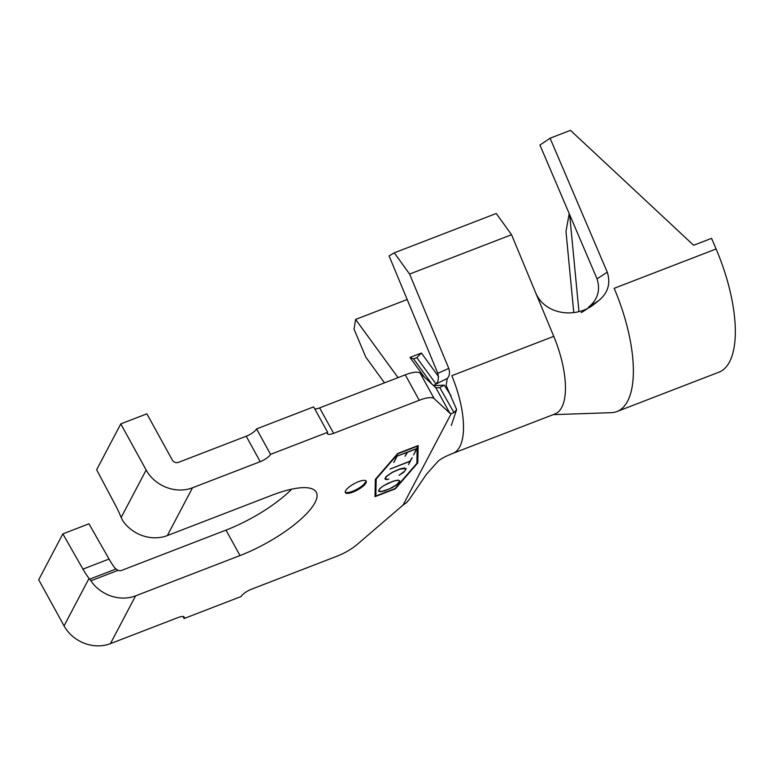 <?xml version="1.0" encoding="UTF-8"?>
<svg xmlns="http://www.w3.org/2000/svg" width="774" height="774" viewBox="0 0 774 774"><rect width="100%" height="100%" fill="white"/><g stroke="black" fill="none" stroke-linecap="round" stroke-linejoin="round"><path stroke-width="1.16" d="M353.05 492.061A11.891 3.551 151.2 0 0 366.199 481.138A11.891 3.551 151.2 0 0 358.526 481.67A11.891 3.551 151.2 0 0 345.368 492.593A11.891 3.551 151.2 0 0 353.05 492.061M345.233 492.148A11.891 3.551 151.2 0 0 352.615 491.267A11.891 3.551 151.2 0 0 365.899 480.789M387.126 479.329L388.732 479.096L386.748 479.628L384.93 478.719L385.994 476.707L392.166 472.334L400.1 468.87L404.425 467.999L406.263 468.899L403.68 472.314L399.026 475.294L404.792 471.027L405.799 469.131L405.382 468.541L399.935 469.121L392.224 472.459L386.371 476.61L385.365 478.506L387.126 479.329M397.081 456.292L393.773 462.542L396.791 456.234L417.06 448.427L413.635 454.889L416.509 448.804L407.482 452.287L405.034 456.263L407.047 452.451L397.004 456.147M417.302 446.24L398.165 453.622L376.203 478.99L375.835 496.018L394.972 488.626L416.934 463.268L417.147 445.969M412.165 457.705L408.546 464.555L409.862 461.401L390.028 469.044L409.978 461.178L412.165 457.705M392.602 487.446L384.668 490.9L380.353 491.771L378.534 490.861L379.599 488.849L383.565 485.714L393.705 481.012L398.029 480.141L399.868 481.041L397.285 484.456L392.534 487.32M314.786 408.933A9.511 2.844 151.2 0 0 319.623 407.888L405.266 374.829A23.771 7.101 -28.8 0 1 420.195 373.213L435.859 387.755L439.796 387.6L444.199 385.152L434.678 385.597L434.069 385.375L435.211 384.436C438.132 382.811 439.013 379.105 437.832 373.329L389.07 255.894L394.285 252.837L409.601 274.064L448.765 368.376C450.071 372.584 449.578 375.941 447.295 378.467L446.124 385.433L456.641 409.572L453.999 412.629L451.252 413.568L449.81 413.161L435.859 387.755M319.623 407.888L333.613 433.334L419.256 400.284A23.771 7.101 -28.8 0 1 434.185 398.658L449.81 413.161M246.219 436.217L178.513 462.349A4.75 4.131 -152.2 0 1 172.254 459.94L146.886 413.819L120.792 423.891L146.151 470.021A35.188 30.592 27.8 0 0 192.503 487.794L260.209 461.672L246.219 436.217A9.511 2.844 151.2 0 0 256.562 428.912L270.552 454.367L327.654 432.327L313.654 406.882L256.562 428.912M451.252 413.568L403.061 505.074L357.569 544.122A23.771 7.101 -28.8 0 1 337.174 556.138L251.531 589.188A9.511 2.844 -28.8 0 0 241.178 596.493L184.086 618.532L182.954 616.481M184.086 618.532A9.511 2.844 -28.8 0 0 184.26 617.101A9.511 2.844 -28.8 0 0 178.117 617.526L110.421 643.649A35.188 30.592 -152.2 0 1 64.058 625.876L89.058 578.41A44.699 17.589 68.9 0 1 82.944 569.122L62.858 533.876L38.7 579.745L64.058 625.876M291.701 489.158A68.944 20.588 -28.8 0 1 226.008 530.113L121.595 570.409A4.75 4.131 -152.2 0 1 118.035 570.341L115.162 568.339A44.699 17.589 68.9 0 1 109.047 559.051L88.962 523.804L62.858 533.876M407.182 299.519L355.605 319.43L398.029 377.625M424.113 376.851L409.968 357.443L413.568 358.913L416.828 357.656L421.385 353.031L409.968 357.443M438.577 376.619L421.385 353.031M120.792 423.891L96.634 469.76L116.023 506.312A44.699 17.589 68.9 0 1 121.15 517.487L146.151 470.021M375.361 479.309L374.993 496.676L395.379 488.8L417.776 462.939L418.144 445.582L397.759 453.448L375.361 479.309M192.503 487.794L167.329 535.589L271.742 495.302A68.944 20.588 -28.8 0 1 316.285 492.216A68.944 20.588 -28.8 0 1 239.998 555.558L135.595 595.854L110.421 643.649M333.613 433.334A9.511 2.844 -28.8 0 1 327.47 433.759A9.511 2.844 -28.8 0 1 327.654 432.327M270.552 454.367A9.511 2.844 -28.8 0 1 260.209 461.672M167.329 535.589A35.188 30.592 -152.2 0 1 122.64 520.544L121.15 517.487M89.058 578.41L90.897 580.81A35.188 30.592 27.8 0 0 135.595 595.854M452.954 453.341L554.91 413.993A68.47 26.935 68.9 0 0 553.758 336.342L451.803 375.69A68.47 26.935 68.9 0 1 452.954 453.341C442.273 457.521 438.442 460.762 437.765 461.585L426.416 474.317L409.262 499.491L406.64 502.558L403.061 505.074M439.796 387.6L453.999 412.629M447.295 378.467L435.211 384.436M384.514 382.84L365.821 357.191L354.066 329.192L355.605 319.43M437.832 373.329L448.775 368.395M409.601 274.064L511.556 234.715L496.25 213.479L394.285 252.837M553.758 336.342L511.556 234.715M535.531 292.446C544.964 315.599 577.327 318.801 595.042 303.514L598.892 300.457L588.453 307.259C597.751 299.635 600.614 290.163 597.035 278.843L539.933 145.028L550.091 138.217L607.271 272.196C610.831 283.39 608.045 292.814 598.892 300.457M550.091 138.217L570.477 130.351L693.63 245.271L711.567 238.344L716.105 248.976L614.15 288.325A106.512 41.902 68.9 0 1 616.965 411.536A106.512 41.902 68.9 0 1 611.315 412.668L553.207 414.651M597.035 278.843L607.271 272.196M716.105 248.976A106.512 41.902 68.9 0 1 718.92 372.188L616.965 411.536M569.209 213.624L565.978 231.416L573.776 312.599M578.952 311.574L569.645 214.65M435.956 383.904L416.828 357.656M431.911 384.078L413.568 358.913M416.944 462.6L417.689 445.756M417.341 462.146L417.776 462.939M375.013 495.699L375.554 495.495M375.748 478.864L375.835 496.018M385.5 478.69L384.997 478.593M384.959 478.68L385.346 479.377M405.228 468.154L405.799 469.131M378.563 490.813L378.95 491.519M378.699 490.552L379.221 491.297L382.192 491.297L389.486 488.868L397.043 484.427L399.461 481.244L398.92 480.306M379.734 488.723L378.796 490.716M381.156 487.417L379.792 488.82M383.527 485.733L381.214 487.533M385.646 484.543L383.594 485.859M388.703 482.966L385.704 484.65M393.424 481.128L388.78 483.092M395.978 480.49L393.511 481.273M397.555 480.219L396.075 480.654M398.842 480.296L397.672 480.431M399.461 481.244L399.045 480.664M405.266 374.829L419.256 400.284M420.195 373.213L434.185 398.658M239.998 555.558L226.008 530.113M118.035 570.341L90.897 580.81M109.047 559.051L82.944 569.122M115.868 569.054L89.668 579.165M451.3 425.477L456.641 409.572M434.388 386.381L434.069 385.375M444.199 385.152L451.029 395.756M591.52 306.04L581.264 312.638"/></g></svg>
